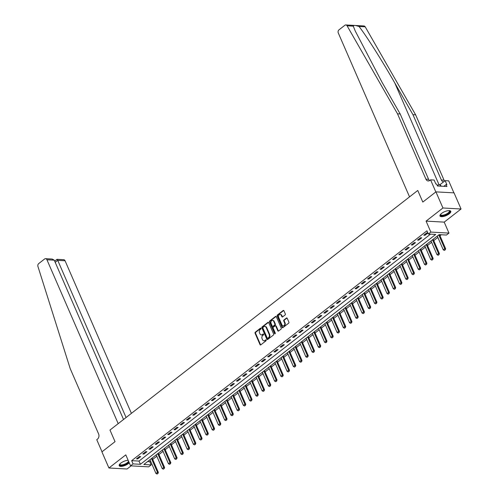 <?xml version="1.0" encoding="UTF-8"?>
<svg xmlns="http://www.w3.org/2000/svg" width="499" height="499" viewBox="0 0 499 499"><rect width="100%" height="100%" fill="white"/><g stroke="black" fill="none" stroke-linecap="round" stroke-linejoin="round"><path stroke-width="0.75" d="M261.033 328.33A0.518 0.393 -86.8 0 0 260.497 328.149L255.282 332.209A0.742 0.561 -86.8 0 0 255.07 333.22L260.023 344.622A0.742 0.561 -86.8 0 0 260.79 344.871L266.004 340.817A0.518 0.393 -86.8 0 0 265.618 339.931L264.944 340.455A2.37 1.796 -86.8 0 1 263.927 340.792A2.37 1.796 -86.8 0 1 262.493 339.651L262.081 338.702A2.37 1.796 -86.8 0 1 262.767 335.453L263.441 334.929A0.518 0.393 -86.8 0 0 263.054 334.043L262.38 334.567A2.37 1.796 -86.8 0 1 261.37 334.904A2.37 1.796 -86.8 0 1 259.929 333.762L259.517 332.808A2.37 1.796 -86.8 0 1 260.204 329.565L260.883 329.041A0.518 0.393 -86.8 0 0 261.033 328.33M441.559 213.435A5.882 2.115 156.5 0 0 439.987 215.992A5.882 2.115 156.5 0 0 443.661 216.447A5.882 2.115 156.5 0 0 449.2 213.859A5.882 2.115 156.5 0 0 450.772 211.308A5.882 2.115 156.5 0 0 447.098 210.852A5.882 2.115 156.5 0 0 441.559 213.435M128.156 460.303A5.882 2.115 156.5 0 0 120.789 463.134A5.882 2.115 156.5 0 0 119.217 465.692A5.882 2.115 156.5 0 0 122.891 466.141A5.882 2.115 156.5 0 0 128.43 463.559A5.882 2.115 156.5 0 0 129.253 462.829M285.104 314.969A0.742 0.561 -86.8 0 0 285.322 313.952L283.931 310.752A0.742 0.561 -86.8 0 0 283.164 310.503L277.375 315.006A0.742 0.561 -86.8 0 0 277.163 316.023L282.122 327.425A0.742 0.561 -86.8 0 0 282.883 327.675L288.672 323.171A0.742 0.561 -86.8 0 0 288.89 322.154L287.206 318.293A0.742 0.561 -86.8 0 0 286.445 318.038L283.968 319.965A0.742 0.561 -86.8 0 0 283.75 320.982L284.586 322.897A1.977 1.503 -86.8 0 1 284.542 324.93A1.977 1.503 -86.8 0 1 283.164 325.897A1.977 1.503 -86.8 0 1 281.96 324.943L278.698 317.439A1.977 1.503 -86.8 0 1 278.741 315.405A1.977 1.503 -86.8 0 1 280.12 314.439A1.977 1.503 -86.8 0 1 281.317 315.393L281.866 316.647A0.742 0.561 -86.8 0 0 282.627 316.896L285.104 314.969M428.348 234.031L430.849 232.085L448.969 233.095L446.474 235.041L439.126 234.63L143.837 464.494L151.185 464.9L148.683 466.846L130.557 465.835L133.058 463.895L140.406 464.301L435.696 234.443L428.348 234.031L426.944 230.806L131.655 460.664L133.058 463.895M453.915 192.863L448.688 180.85L445.139 180.657L446.867 184.624L446.081 184.58L446.923 186.514L437.467 185.99L436.625 184.05L435.845 184.006L434.118 180.039L430.568 179.846L435.827 191.94L422.809 202.07L435.926 191.866L442.937 207.989L426.077 221.119L430.849 232.085M130.557 465.835L125.792 454.87L108.925 467.993L101.915 451.863L115.032 441.659L109.98 430.044L417.763 190.462L422.809 202.07L417.763 190.462L409.542 196.856L338.291 32.984A2.264 1.715 -86.8 0 1 338.946 29.878L344.865 25.274A2.264 1.715 -86.8 0 1 345.832 24.95A2.264 1.715 -86.8 0 1 347.092 25.811L397.516 113.822L425.915 179.147A3.767 2.863 -86.8 0 0 428.204 180.962A3.767 2.863 -86.8 0 0 429.82 180.426L430.568 179.846M268.68 322.628A0.742 0.561 -86.8 0 0 267.913 322.379L262.125 326.882A0.742 0.561 -86.8 0 0 261.913 327.899L266.865 339.295A0.742 0.561 -86.8 0 0 267.632 339.545L273.421 335.041A0.742 0.561 -86.8 0 0 273.633 334.024L268.68 322.628M269.753 320.944L275.542 316.441A0.742 0.561 -86.8 0 1 276.303 316.69L281.261 328.093A0.742 0.561 -86.8 0 1 281.049 329.103L278.567 331.037A0.742 0.561 -86.8 0 1 277.806 330.781L275.791 326.159A0.742 0.561 -86.8 0 0 275.03 325.909L273.383 327.188A0.742 0.561 -86.8 0 0 273.171 328.205L275.261 333.014A0.518 0.393 -86.8 0 1 274.575 333.55L269.535 321.961A0.742 0.561 -86.8 0 1 269.753 320.944L270.24 320.969L276.028 316.466L275.542 316.441M435.926 191.866L454.053 192.87L461.064 209L442.937 207.989M108.925 467.993L127.052 469.004L131.081 465.866M131.655 460.664L139.003 461.076L430.518 234.15M137.705 458.918L140.706 456.585L139.477 456.516L136.483 458.849L137.705 458.918L137.375 458.157M143.949 454.059L146.949 451.726L145.727 451.657L142.726 453.99L143.949 454.059L143.618 453.292M150.199 449.194L153.193 446.861L151.97 446.792L148.97 449.125L150.199 449.194L149.862 448.433M156.443 444.335L159.437 442.002L158.214 441.933L155.22 444.266L156.443 444.335L156.112 443.574M162.686 439.469L165.687 437.136L164.458 437.068L161.464 439.407L162.686 439.469L162.356 438.708M168.93 434.61L171.93 432.277L170.708 432.209L167.708 434.542L168.93 434.61L168.6 433.849M175.18 429.751L178.174 427.418L176.952 427.35L173.951 429.683L175.18 429.751L174.85 428.984M181.424 424.886L184.424 422.553L183.195 422.485L180.201 424.817L181.424 424.886L181.093 424.125M187.668 420.027L190.668 417.694L189.445 417.626L186.445 419.958L187.668 420.027L187.337 419.26M193.918 415.162L196.912 412.829L195.689 412.76L192.689 415.093L193.918 415.162L193.581 414.401M200.161 410.303L203.162 407.97L201.933 407.901L198.939 410.234L200.161 410.303L199.831 409.542M206.405 405.438L209.405 403.105L208.177 403.036L205.183 405.375L206.405 405.438L206.075 404.677M212.649 400.578L215.649 398.246L214.427 398.177L211.426 400.51L212.649 400.578L212.318 399.818M218.899 395.719L221.893 393.387L220.67 393.318L217.67 395.651L218.899 395.719L218.568 394.952M225.143 390.854L228.143 388.521L226.914 388.453L223.92 390.786L225.143 390.854L224.812 390.093M231.386 385.995L234.387 383.662L233.164 383.594L230.164 385.927L231.386 385.995L231.056 385.228M237.636 381.13L240.63 378.797L239.408 378.729L236.407 381.061L237.636 381.13L237.299 380.369M243.88 376.271L246.88 373.938L245.651 373.87L242.657 376.202L243.88 376.271L243.549 375.51M250.124 371.406L253.124 369.073L251.901 369.004L248.901 371.343L250.124 371.406L249.793 370.645M256.374 366.547L259.368 364.214L258.145 364.145L255.145 366.478L256.374 366.547L256.037 365.786M262.617 361.688L265.611 359.355L264.389 359.286L261.389 361.619L262.617 361.688L262.287 360.92M268.861 356.822L271.861 354.49L270.633 354.421L267.639 356.754L268.861 356.822L268.531 356.061M275.105 351.963L278.105 349.631L276.883 349.562L273.882 351.895L275.105 351.963L274.774 351.196M281.355 347.098L284.349 344.765L283.126 344.697L280.126 347.03L281.355 347.098L281.018 346.337M287.599 342.239L290.599 339.906L289.37 339.838L286.376 342.171L287.599 342.239L287.268 341.478M293.842 337.374L296.843 335.041L295.62 334.972L292.62 337.312L293.842 337.374L293.512 336.613M300.092 332.515L303.086 330.182L301.864 330.113L298.864 332.446L300.092 332.515L299.756 331.754M306.336 327.656L309.33 325.323L308.108 325.254L305.114 327.587L306.336 327.656L306.006 326.889M312.58 322.791L315.58 320.458L314.351 320.389L311.357 322.722L312.58 322.791L312.249 322.03M318.824 317.932L321.824 315.599L320.601 315.53L317.601 317.863L318.824 317.932L318.493 317.164M325.074 313.066L328.068 310.734L326.845 310.665L323.845 312.998L325.074 313.066L324.743 312.305M331.317 308.207L334.318 305.875L333.089 305.806L330.095 308.139L331.317 308.207L330.987 307.446M337.561 303.342L340.561 301.009L339.339 300.941L336.338 303.28L337.561 303.342L337.23 302.581M343.811 298.483L346.805 296.15L345.582 296.082L342.582 298.414L343.811 298.483L343.474 297.722M350.055 293.624L353.049 291.285L351.826 291.223L348.832 293.555L350.055 293.624L349.724 292.857M356.298 288.759L359.299 286.426L358.07 286.357L355.076 288.69L356.298 288.759L355.968 287.998M362.542 283.9L365.542 281.567L364.32 281.498L361.32 283.831L362.542 283.9L362.212 283.133M368.792 279.035L371.786 276.702L370.564 276.633L367.563 278.966L368.792 279.035L368.462 278.274M375.036 274.176L378.036 271.843L376.807 271.774L373.813 274.107L375.036 274.176L374.705 273.415M381.28 269.31L384.28 266.977L383.057 266.909L380.057 269.248L381.28 269.31L380.949 268.549M387.53 264.451L390.524 262.118L389.301 262.05L386.301 264.383L387.53 264.451L387.193 263.69M393.773 259.592L396.774 257.253L395.545 257.191L392.551 259.524L393.773 259.592L393.443 258.825M400.017 254.727L403.017 252.394L401.795 252.326L398.795 254.658L400.017 254.727L399.687 253.966M406.261 249.868L409.261 247.535L408.039 247.467L405.038 249.799L406.261 249.868L405.93 249.101M412.511 245.003L415.505 242.67L414.282 242.601L411.282 244.934L412.511 245.003L412.18 244.242M418.755 240.144L421.755 237.811L420.526 237.742L417.532 240.075L418.755 240.144L418.424 239.383M427.874 232.939L426.776 232.877L423.776 235.216L424.998 235.279L427.905 233.021M147.61 461.556L149.781 461.675L150.561 461.064M152.706 459.398L156.811 456.205M158.95 454.533L163.054 451.339M165.194 449.674L169.298 446.48M171.444 444.809L175.542 441.615M177.688 439.95L181.792 436.756M183.931 435.091L188.036 431.891M190.175 430.225L194.279 427.032M196.425 425.366L200.529 422.173M202.669 420.501L206.773 417.307M208.913 415.642L213.017 412.448M215.163 410.777L219.267 407.583M221.406 405.918L225.511 402.724M227.65 401.059L231.754 397.859M233.894 396.194L237.998 393M240.144 391.335L244.248 388.141M246.387 386.469L250.492 383.276M252.631 381.61L256.736 378.417M258.881 376.745L262.985 373.551M265.125 371.886L269.229 368.692M271.369 367.027L275.473 363.827M277.612 362.162L281.717 358.968M283.862 357.303L287.967 354.109M290.106 352.437L294.21 349.244M296.35 347.578L300.454 344.385M302.6 342.713L306.704 339.52M308.844 337.854L312.948 334.661M315.087 332.995L319.192 329.795M321.337 328.13L325.435 324.936M327.581 323.271L331.685 320.077M333.825 318.406L337.929 315.212M340.069 313.547L344.173 310.353M346.318 308.681L350.423 305.488M352.562 303.822L356.666 300.629M358.806 298.963L362.91 295.764M365.056 294.098L369.154 290.905M371.3 289.239L375.404 286.046M377.543 284.374L381.648 281.18M383.787 279.515L387.891 276.321M390.037 274.65L394.141 271.456M396.281 269.791L400.385 266.597M402.525 264.932L406.629 261.732M408.775 260.066L412.879 256.873M415.018 255.207L419.123 252.014M421.262 250.342L425.366 247.148M427.506 245.483L431.61 242.289M433.756 240.618L437.86 237.424M439.999 235.759L441.297 234.748M426.077 221.119L444.204 222.124L461.064 209M444.204 222.124L448.969 233.095M149.781 461.675L151.185 464.9M139.003 461.076L140.406 464.301M424.998 235.279L424.668 234.518M261.613 334.898A2.37 1.796 -86.8 0 0 261.856 334.929A2.37 1.796 -86.8 0 0 262.873 334.592L262.38 334.567M263.516 334.093L262.873 334.592M264.177 340.786A2.37 1.796 -86.8 0 0 264.42 340.817A2.37 1.796 -86.8 0 0 265.431 340.48L264.944 340.455M266.073 339.981L265.431 340.48M260.952 328.205L255.775 332.234A0.742 0.561 -86.8 0 0 255.557 333.251L260.515 344.647A0.742 0.561 -86.8 0 0 260.721 344.915M268.468 322.36A0.742 0.561 -86.8 0 0 268.4 322.404L262.617 326.907A0.742 0.561 -86.8 0 0 262.399 327.924L267.358 339.32A0.742 0.561 -86.8 0 0 267.564 339.594M263.048 327.35A0.518 0.393 -86.8 0 0 262.898 328.061L267.252 338.066A0.518 0.393 -86.8 0 0 267.788 338.241L268.499 337.686A2.37 1.796 -86.8 0 0 269.186 334.436L266.21 327.6A2.37 1.796 -86.8 0 0 264.776 326.458A2.37 1.796 -86.8 0 0 263.759 326.795L263.048 327.35M267.844 338.241A0.518 0.393 -86.8 0 0 268.275 338.266L267.788 338.241M265.019 326.496A2.37 1.796 -86.8 0 1 265.262 326.483A2.37 1.796 -86.8 0 1 266.703 327.625L269.678 334.467A2.37 1.796 -86.8 0 1 268.986 337.717L268.275 338.266M275.585 325.891A0.742 0.561 -86.8 0 1 276.284 326.184L278.292 330.812A0.742 0.561 -86.8 0 0 278.504 331.08M270.24 320.969A0.742 0.561 -86.8 0 0 270.028 321.986L275.068 333.575A0.518 0.393 -86.8 0 0 275.142 333.7M273.708 321.362A1.977 1.503 -86.8 0 0 272.504 320.408A1.977 1.503 -86.8 0 0 271.125 321.375A1.977 1.503 -86.8 0 0 271.082 323.402L272.236 326.047A0.742 0.561 -86.8 0 0 272.997 326.302L274.643 325.024A0.742 0.561 -86.8 0 0 274.855 324.007L273.708 321.362L274.201 321.387A1.977 1.503 -86.8 0 0 272.997 320.433A1.977 1.503 -86.8 0 0 272.747 320.445M272.934 326.346A0.742 0.561 -86.8 0 0 273.489 326.327L272.997 326.302M274.201 321.387L275.348 324.032A0.742 0.561 -86.8 0 1 275.13 325.049L273.489 326.327M280.363 314.482A1.977 1.503 -86.8 0 1 280.606 314.464A1.977 1.503 -86.8 0 1 281.81 315.424L282.353 316.672A0.742 0.561 -86.8 0 0 282.565 316.94M283.407 325.884A1.977 1.503 -86.8 0 0 283.65 325.922A1.977 1.503 -86.8 0 0 285.029 324.955A1.977 1.503 -86.8 0 0 285.072 322.928L284.586 322.897M287 318.025A0.742 0.561 -86.8 0 0 286.931 318.069L284.455 319.996A0.742 0.561 -86.8 0 0 284.243 321.013L285.072 322.928M283.725 310.484A0.742 0.561 -86.8 0 0 283.657 310.534L277.868 315.037A0.742 0.561 -86.8 0 0 277.656 316.048L282.609 327.45A0.742 0.561 -86.8 0 0 282.821 327.718M149.974 459.71L155.956 473.476L157.459 472.31L158.339 472.36L152.17 458.163A0.755 0.574 93.2 0 1 152.126 458.038M157.815 473.457L157.066 474.044L157.965 473.464L151.471 458.544M155.956 473.476L157.066 474.044M157.965 473.464L158.339 472.36M131.412 413.359L65.07 260.777L57.747 260.372L55.208 262.343M126.072 417.513L57.747 260.372C57.235 259.28 56.948 259.056 56.874 259.686M102.014 451.788L115.032 441.659L109.98 430.044L118.201 423.645L46.943 259.773A2.264 1.715 -86.8 0 0 45.571 258.682A2.264 1.715 -86.8 0 0 44.604 259L38.685 263.609A2.264 1.715 -86.8 0 0 37.936 266.466L70.197 368.611L98.602 433.937A3.767 2.863 93.2 0 1 97.505 439.108L96.756 439.694L102.014 451.788M123.54 419.491L54.266 260.179L46.943 259.773M54.678 261.12L57.029 259.318L63.697 259.686A2.264 1.715 93.2 0 1 65.07 260.777M45.571 258.682L52.239 259.05L54.266 260.179M355.594 25.493L363.958 25.96A2.264 1.715 93.2 0 1 365.212 26.821L415.636 114.832L412.954 114.683L394.784 82.965C382.084 60.672 366.453 35.972 359.031 26.478L355.594 25.493L354.196 25.418L353.273 26.154L355.294 31.094L382.022 82.254L400.192 113.972L428.597 179.297A3.767 2.863 -86.8 0 0 429.57 180.601M400.192 113.972L397.516 113.822M415.636 114.832L444.041 180.151A3.767 2.863 -86.8 0 0 444.609 181.068M443.636 181.823A3.767 2.863 -86.8 0 1 441.359 180.002L412.954 114.683M445.139 180.657L440.018 184.636M446.081 184.58L443.817 186.339M156.218 454.851L162.206 468.611L163.703 467.444L164.583 467.494L158.414 453.304A0.755 0.574 93.2 0 1 158.37 453.173M164.059 468.598L163.31 469.179L164.208 468.605L157.721 453.685M162.206 468.611L163.31 469.179M164.208 468.605L164.583 467.494M162.468 449.986L168.45 463.752L169.947 462.585L170.833 462.635L164.658 448.439A0.755 0.574 93.2 0 1 164.614 448.314M170.309 463.733L169.554 464.32L170.452 463.746L163.965 448.819M168.45 463.752L169.554 464.32M170.452 463.746L170.833 462.635M168.712 445.127L174.694 458.887L176.197 457.72L177.076 457.77L170.907 443.58A0.755 0.574 93.2 0 1 170.864 443.455M176.552 458.874L175.804 459.454L176.696 458.88L170.209 443.96M174.694 458.887L175.804 459.454M176.696 458.88L177.076 457.77M174.956 440.268L180.944 454.028L182.441 452.861L183.32 452.911L177.151 438.715A0.755 0.574 93.2 0 1 177.108 438.59M182.796 454.009L182.048 454.595L182.946 454.021L176.459 439.095M180.944 454.028L182.048 454.595M182.946 454.021L183.32 452.911M128.829 461.856A5.09 1.828 -23.5 0 1 125.561 464.301A5.09 1.828 -23.5 0 1 119.797 464.058A5.09 1.828 -23.5 0 1 119.804 464.045M119.891 463.945A4.709 1.69 156.5 0 0 119.922 464.388A4.709 1.69 156.5 0 0 125.336 463.87A4.709 1.69 156.5 0 0 128.555 461.226M119.155 465.355A5.845 2.096 156.5 0 0 125.736 464.519A5.845 2.096 156.5 0 0 129.016 462.292M449.169 210.609A5.09 1.828 -23.5 0 1 449.181 210.615A5.09 1.828 -23.5 0 1 449.705 211.981A5.09 1.828 -23.5 0 1 443.96 215.481A5.09 1.828 -23.5 0 1 440.567 214.358A5.09 1.828 -23.5 0 1 440.58 214.345M440.661 214.252A4.709 1.69 156.5 0 0 440.698 214.689A4.709 1.69 156.5 0 0 444.759 214.726A4.709 1.69 156.5 0 0 449.231 211.744A4.709 1.69 156.5 0 0 449.337 210.934A4.709 1.69 156.5 0 0 449.038 210.609M439.925 215.662A5.845 2.096 156.5 0 0 445.139 215.4A5.845 2.096 156.5 0 0 450.379 211.807A5.845 2.096 156.5 0 0 450.572 211.027M441.272 186.202L439.95 184.549L437.149 185.254M440.648 186.164L439.95 184.549M181.199 435.402L187.187 449.169L188.684 448.002L189.57 448.046L183.395 433.856A0.755 0.574 93.2 0 1 183.351 433.731M189.04 449.15L188.291 449.736L189.19 449.156L182.703 434.236M187.187 449.169L188.291 449.736M189.19 449.156L189.57 448.046M187.449 430.543L193.431 444.303L194.928 443.137L195.814 443.187L189.639 428.99A0.755 0.574 93.2 0 1 189.601 428.866M195.29 444.291L194.541 444.871L195.433 444.297L188.946 429.377M193.431 444.303L194.541 444.871M195.433 444.297L195.814 443.187M193.693 425.678L199.675 439.444L201.178 438.278L202.058 438.328L195.889 424.131A0.755 0.574 93.2 0 1 195.845 424.007M201.534 439.426L200.785 440.012L201.683 439.432L195.19 424.512M199.675 439.444L200.785 440.012M201.683 439.432L202.058 438.328M199.937 420.819L205.925 434.579L207.422 433.413L208.301 433.463L202.132 419.272A0.755 0.574 93.2 0 1 202.089 419.141M207.777 434.567L207.029 435.147L207.927 434.573L201.44 419.653M205.925 434.579L207.029 435.147M207.927 434.573L208.301 433.463M206.187 415.954L212.169 429.72L213.666 428.554L214.551 428.604L208.376 414.407A0.755 0.574 93.2 0 1 208.333 414.282M214.027 429.701L213.273 430.288L214.171 429.714L207.684 414.788M212.169 429.72L213.273 430.288M214.171 429.714L214.551 428.604M212.431 411.095L218.412 424.855L219.916 423.688L220.795 423.738L214.626 409.548A0.755 0.574 93.2 0 1 214.582 409.423M220.271 424.842L219.523 425.422L220.415 424.849L213.928 409.929M218.412 424.855L219.523 425.422M220.415 424.849L220.795 423.738M218.674 406.236L224.662 419.996L226.159 418.829L227.039 418.879L220.87 404.683A0.755 0.574 93.2 0 1 220.826 404.558M226.515 419.977L225.766 420.563L226.665 419.99L220.178 405.063M224.662 419.996L225.766 420.563M226.665 419.99L227.039 418.879M224.924 401.371L230.906 415.137L232.403 413.97L233.289 414.014L227.114 399.824A0.755 0.574 93.2 0 1 227.07 399.699M232.765 415.118L232.01 415.704L232.908 415.124L226.421 400.204M230.906 415.137L232.01 415.704M232.908 415.124L233.289 414.014M231.168 396.512L237.15 410.272L238.653 409.105L239.532 409.155L233.357 394.959A0.755 0.574 93.2 0 1 233.32 394.834M239.009 410.259L238.26 410.839L239.152 410.265L232.665 395.345M237.15 410.272L238.26 410.839M239.152 410.265L239.532 409.155M237.412 391.646L243.4 405.413L244.897 404.246L245.776 404.296L239.607 390.099A0.755 0.574 93.2 0 1 239.564 389.975M245.252 405.394L244.504 405.98L245.402 405.4L238.909 390.48M243.4 405.413L244.504 405.98M245.402 405.4L245.776 404.296M243.655 386.787L249.643 400.547L251.14 399.381L252.02 399.431L245.851 385.24A0.755 0.574 93.2 0 1 245.807 385.109M251.496 400.535L250.748 401.115L251.646 400.541L245.159 385.621M249.643 400.547L250.748 401.115M251.646 400.541L252.02 399.431M249.905 381.922L255.887 395.688L257.384 394.522L258.27 394.572L252.095 380.375A0.755 0.574 93.2 0 1 252.051 380.25M257.746 395.67L256.997 396.256L257.889 395.682L251.402 380.756M255.887 395.688L256.997 396.256M257.889 395.682L258.27 394.572M256.149 377.063L262.131 390.823L263.634 389.657L264.514 389.707L258.345 375.516A0.755 0.574 93.2 0 1 258.301 375.391M263.99 390.811L263.241 391.391L264.139 390.817L257.646 375.897M262.131 390.823L263.241 391.391M264.139 390.817L264.514 389.707M262.393 372.204L268.381 385.964L269.878 384.798L270.757 384.848L264.589 370.651A0.755 0.574 93.2 0 1 264.545 370.526M270.233 385.945L269.485 386.532L270.383 385.958L263.896 371.031M268.381 385.964L269.485 386.532M270.383 385.958L270.757 384.848M268.643 367.339L274.625 381.105L276.122 379.939L277.007 379.982L270.832 365.792A0.755 0.574 93.2 0 1 270.789 365.667M276.483 381.086L275.729 381.673L276.627 381.093L270.14 366.172M274.625 381.105L275.729 381.673M276.627 381.093L277.007 379.982M274.887 362.48L280.868 376.24L282.372 375.073L283.251 375.123L277.076 360.927A0.755 0.574 93.2 0 1 277.039 360.802M282.727 376.227L281.979 376.807L282.871 376.234L276.384 361.313M280.868 376.24L281.979 376.807M282.871 376.234L283.251 375.123M281.13 357.615L287.118 371.381L288.615 370.214L289.495 370.264L283.326 356.068A0.755 0.574 93.2 0 1 283.282 355.943M288.971 371.362L288.222 371.948L289.121 371.368L282.627 356.448M287.118 371.381L288.222 371.948M289.121 371.368L289.495 370.264M287.374 352.756L293.362 366.516L294.859 365.349L295.739 365.399L289.57 351.209A0.755 0.574 93.2 0 1 289.526 351.078M295.215 366.503L294.466 367.083L295.364 366.509L288.877 351.589M293.362 366.516L294.466 367.083M295.364 366.509L295.739 365.399M293.624 347.89L299.606 361.656L301.103 360.49L301.989 360.54L295.813 346.343A0.755 0.574 93.2 0 1 295.77 346.219M301.465 361.638L300.716 362.224L301.608 361.65L295.121 346.724M299.606 361.656L300.716 362.224M301.608 361.65L301.989 360.54M299.868 343.031L305.85 356.791L307.353 355.625L308.232 355.675L302.063 341.484A0.755 0.574 93.2 0 1 302.02 341.36M307.708 356.779L306.96 357.359L307.858 356.785L301.365 341.865M305.85 356.791L306.96 357.359M307.858 356.785L308.232 355.675M306.112 338.172L312.1 351.932L313.597 350.766L314.476 350.816L308.307 336.619A0.755 0.574 93.2 0 1 308.263 336.494M313.952 351.914L313.204 352.5L314.102 351.926L307.615 337M312.1 351.932L313.204 352.5M314.102 351.926L314.476 350.816M312.362 333.307L318.343 347.073L319.84 345.907L320.726 345.95L314.551 331.76A0.755 0.574 93.2 0 1 314.507 331.635M320.202 347.055L319.447 347.641L320.346 347.061L313.859 332.141M318.343 347.073L319.447 347.641M320.346 347.061L320.726 345.95M318.605 328.448L324.587 342.208L326.09 341.042L326.97 341.091L320.801 326.895A0.755 0.574 93.2 0 1 320.757 326.77M326.446 342.195L325.697 342.776L326.589 342.202L320.102 327.282M324.587 342.208L325.697 342.776M326.589 342.202L326.97 341.091M324.849 323.583L330.837 337.349L332.334 336.183L333.213 336.232L327.045 322.036A0.755 0.574 93.2 0 1 327.001 321.911M332.69 337.33L331.941 337.917L332.839 337.336L326.346 322.416M330.837 337.349L331.941 337.917M332.839 337.336L333.213 336.232M331.093 318.724L337.081 332.484L338.578 331.317L339.463 331.367L333.288 317.177A0.755 0.574 93.2 0 1 333.245 317.046M338.933 332.471L338.185 333.051L339.083 332.477L332.596 317.557M337.081 332.484L338.185 333.051M339.083 332.477L339.463 331.367M337.343 313.859L343.324 327.625L344.821 326.458L345.707 326.508L339.532 312.312A0.755 0.574 93.2 0 1 339.488 312.187M345.183 327.606L344.435 328.192L345.327 327.618L338.84 312.692M343.324 327.625L344.435 328.192M345.327 327.618L345.707 326.508M343.586 309L349.568 322.759L351.071 321.593L351.951 321.643L345.782 307.453A0.755 0.574 93.2 0 1 345.738 307.328M351.427 322.747L350.678 323.327L351.577 322.753L345.083 307.833M349.568 322.759L350.678 323.327M351.577 322.753L351.951 321.643M349.83 304.141L355.818 317.9L357.315 316.734L358.195 316.784L352.026 302.587A0.755 0.574 93.2 0 1 351.982 302.463M357.671 317.882L356.922 318.468L357.82 317.894L351.333 302.968M355.818 317.9L356.922 318.468M357.82 317.894L358.195 316.784M356.08 299.275L362.062 313.041L363.559 311.869L364.445 311.919L358.27 297.728A0.755 0.574 93.2 0 1 358.226 297.604M363.921 313.023L363.166 313.609L364.064 313.029L357.577 298.109M362.062 313.041L363.166 313.609M364.064 313.029L364.445 311.919M362.324 294.416L368.306 308.176L369.809 307.01L370.688 307.06L364.519 292.863A0.755 0.574 93.2 0 1 364.476 292.738M370.164 308.164L369.416 308.744L370.308 308.17L363.821 293.25M368.306 308.176L369.416 308.744M370.308 308.17L370.688 307.06M368.568 289.551L374.556 303.317L376.053 302.151L376.932 302.194L370.763 288.004A0.755 0.574 93.2 0 1 370.72 287.879M376.408 303.298L375.66 303.885L376.558 303.305L370.071 288.385M374.556 303.317L375.66 303.885M376.558 303.305L376.932 302.194M374.818 284.692L380.799 298.452L382.296 297.285L383.182 297.335L377.007 283.139A0.755 0.574 93.2 0 1 376.963 283.014M382.658 298.439L381.903 299.02L382.802 298.446L376.315 283.526M380.799 298.452L381.903 299.02M382.802 298.446L383.182 297.335M381.061 279.827L387.043 293.593L388.546 292.426L389.426 292.476L383.251 278.28A0.755 0.574 93.2 0 1 383.213 278.155M388.902 293.574L388.153 294.161L389.045 293.587L382.558 278.66M387.043 293.593L388.153 294.161M389.045 293.587L389.426 292.476M387.305 274.968L393.287 288.728L394.79 287.561L395.67 287.611L389.501 273.421A0.755 0.574 93.2 0 1 389.457 273.296M395.146 288.715L394.397 289.295L395.295 288.721L388.802 273.801M393.287 288.728L394.397 289.295M395.295 288.721L395.67 287.611M393.549 270.109L399.537 283.869L401.034 282.702L401.913 282.752L395.744 268.556A0.755 0.574 93.2 0 1 395.701 268.431M401.389 283.85L400.641 284.436L401.539 283.862L395.052 268.936M399.537 283.869L400.641 284.436M401.539 283.862L401.913 282.752M399.799 265.243L405.781 279.01L407.278 277.837L408.163 277.887L401.988 263.697A0.755 0.574 93.2 0 1 401.945 263.572M407.639 278.991L406.891 279.577L407.783 278.997L401.296 264.077M405.781 279.01L406.891 279.577M407.783 278.997L408.163 277.887M406.043 260.384L412.024 274.144L413.528 272.978L414.407 273.028L408.238 258.831A0.755 0.574 93.2 0 1 408.194 258.707M413.883 274.132L413.135 274.712L414.033 274.138L407.54 259.218M412.024 274.144L413.135 274.712M414.033 274.138L414.407 273.028M412.286 255.519L418.274 269.285L419.771 268.119L420.651 268.163L414.482 253.972A0.755 0.574 93.2 0 1 414.438 253.848M420.127 269.267L419.378 269.853L420.277 269.273L413.79 254.353M418.274 269.285L419.378 269.853M420.277 269.273L420.651 268.163M418.536 250.66L424.518 264.42L426.015 263.254L426.901 263.304L420.726 249.107A0.755 0.574 93.2 0 1 420.682 248.982M426.377 264.408L425.622 264.988L426.52 264.414L420.033 249.494M424.518 264.42L425.622 264.988M426.52 264.414L426.901 263.304M424.78 245.795L430.762 259.561L432.265 258.395L433.144 258.445L426.969 244.248A0.755 0.574 93.2 0 1 426.932 244.123M432.621 259.542L431.872 260.129L432.764 259.555L426.277 244.629M430.762 259.561L431.872 260.129M432.764 259.555L433.144 258.445M431.024 240.936L437.012 254.696L438.509 253.529L439.388 253.579L433.219 239.389A0.755 0.574 93.2 0 1 433.176 239.264M438.864 254.683L438.116 255.263L439.014 254.69L432.521 239.769M437.012 254.696L438.116 255.263M439.014 254.69L439.388 253.579M437.267 236.077L443.255 249.837L444.752 248.67L438.771 234.904M445.108 249.818L444.36 250.404L445.258 249.831L444.752 248.67L445.632 248.72L439.519 234.655M443.255 249.837L444.36 250.404M445.258 249.831L445.632 248.72M260.927 328.174L260.497 328.149M266.048 339.956L265.618 339.931M263.491 334.062L263.054 334.043M260.515 344.647L260.023 344.622M255.557 333.251L255.07 333.22M255.775 332.234L255.282 332.209M267.358 339.32L266.865 339.295M262.399 327.924L261.913 327.899M262.617 326.907L262.125 326.882M268.4 322.404L267.913 322.379M268.986 337.717L268.499 337.686M269.678 334.467L269.186 334.436M266.703 327.625L266.21 327.6M278.292 330.812L277.806 330.781M276.284 326.184L275.791 326.159M275.068 333.575L274.575 333.55M270.028 321.986L269.535 321.961M275.13 325.049L274.643 325.024M275.348 324.032L274.855 324.007M282.353 316.672L281.866 316.647M281.81 315.424L281.317 315.393M284.243 321.013L283.75 320.982M284.455 319.996L283.968 319.965M286.931 318.069L286.445 318.038M282.609 327.45L282.122 327.425M277.656 316.048L277.163 316.023M277.868 315.037L277.375 315.006M283.657 310.534L283.164 310.503M394.784 82.965L439.051 184.773M428.597 179.297L425.915 179.147M441.359 180.002L444.041 180.151M365.212 26.821L359.031 26.478M353.273 26.154L347.092 25.811M261.856 334.929L261.37 334.904M264.42 340.817L263.927 340.792M268.057 338.341L267.564 338.316M265.262 326.483L264.776 326.458M275.835 325.828L275.342 325.803M272.997 320.433L272.504 320.408M273.171 326.433L272.685 326.408M280.606 314.464L280.12 314.439M283.65 325.922L283.164 325.897M354.196 25.418L345.832 24.95"/></g></svg>
